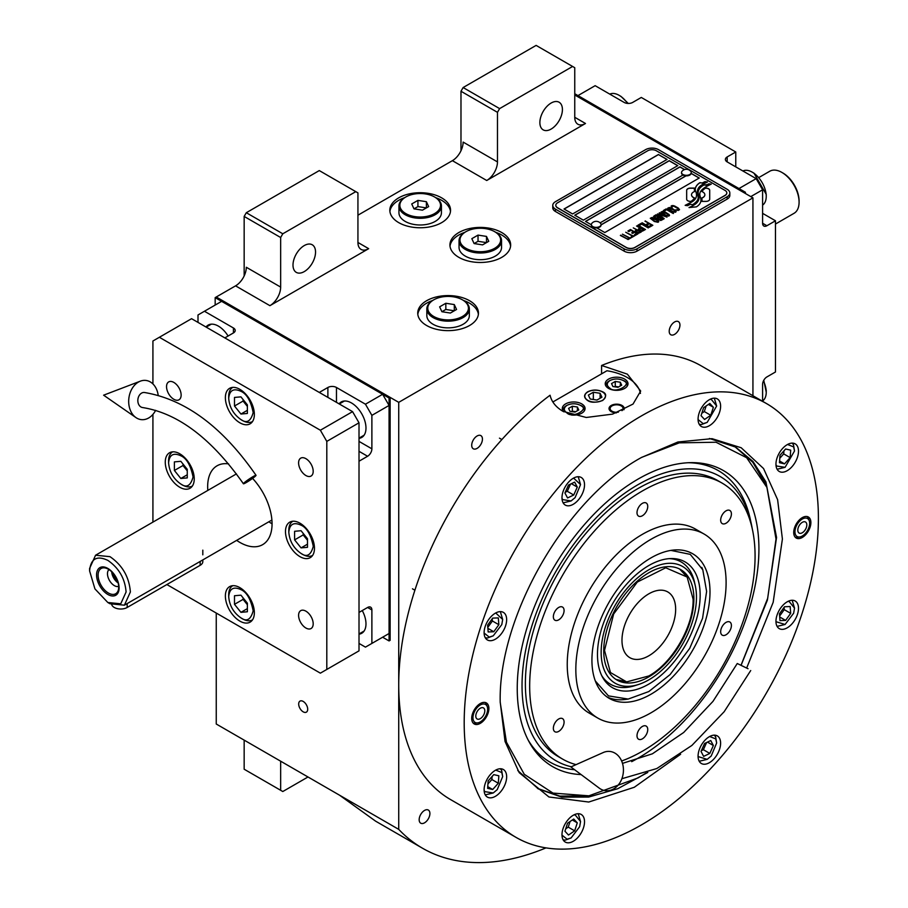 <?xml version="1.0" encoding="UTF-8"?>
<svg xmlns="http://www.w3.org/2000/svg" width="908" height="908" viewBox="0 0 908 908"><rect width="100%" height="100%" fill="white"/><g stroke="black" fill="none" stroke-linecap="round" stroke-linejoin="round"><path stroke-width="1.36" d="M216.252 613.048L216.252 724.016L398.726 829.367A306.632 177.037 120 0 0 422.515 848.231A306.632 177.037 120 0 0 546.014 847.879M244.161 275.93L244.161 216.433L246.306 212.722L282.797 233.787L355.788 191.645L357.934 192.893L357.934 242.47A15.175 8.762 -60 0 0 361.078 249.416A15.175 8.762 -60 0 0 368.671 248.667L269.914 305.678A15.175 8.762 -60 0 0 280.651 287.087L246.306 267.258A15.175 8.762 120 0 1 235.569 285.85L216.252 296.995L398.726 402.346L398.726 829.367M460.98 150.751L460.98 91.254L463.125 87.543L499.616 108.608L572.607 66.466L574.753 67.714L574.753 117.291A15.175 8.762 -60 0 0 577.897 124.237A15.175 8.762 -60 0 0 585.49 123.488L486.733 180.499A15.175 8.762 -60 0 0 497.471 161.908L463.125 142.079A15.175 8.762 120 0 1 452.388 160.671L357.934 215.196M307.699 709.227A6.379 3.677 -120 0 0 304.918 702.815A6.379 3.677 -120 0 0 300.003 701.112A6.379 3.677 -120 0 0 298.687 704.029A6.379 3.677 -120 0 0 301.467 710.442A6.379 3.677 -120 0 0 306.382 712.144A6.379 3.677 -120 0 0 307.699 709.227M398.726 222.63A30.361 17.524 0 0 0 431.811 226.433A30.361 17.524 0 0 0 450.55 210.236A30.361 17.524 0 0 0 441.651 197.853A30.361 17.524 0 0 0 408.566 194.051A30.361 17.524 0 0 0 389.827 210.236A30.361 17.524 0 0 0 398.726 222.63M458.835 257.339A30.361 17.524 0 0 0 491.92 261.141A30.361 17.524 0 0 0 510.659 244.944A30.361 17.524 0 0 0 501.761 232.55A30.361 17.524 0 0 0 468.676 228.748A30.361 17.524 0 0 0 449.937 244.944A30.361 17.524 0 0 0 458.835 257.339M426.624 325.507A30.361 17.524 0 0 0 459.709 329.309A30.361 17.524 0 0 0 478.459 313.112A30.361 17.524 0 0 0 469.561 300.718A30.361 17.524 0 0 0 436.476 296.916A30.361 17.524 0 0 0 417.737 313.112A30.361 17.524 0 0 0 426.624 325.507M745.423 193.506L745.423 192.269L744.344 192.893L574.753 94.977L752.936 197.853L398.726 402.346M280.651 287.087L280.651 237.51L244.161 216.433M497.471 161.908L497.471 112.331L460.98 91.254M752.936 395.729L752.936 197.853M280.651 761.199L280.651 790.289L244.161 769.224L244.161 740.134M280.651 790.289L282.797 791.526L307.994 776.987M339.513 795.181L375.606 821.161L422.515 848.231M482.443 439.097A7.593 4.381 120 0 0 480.877 435.624A7.593 4.381 120 0 0 475.02 437.656A7.593 4.381 120 0 0 471.706 445.295A7.593 4.381 120 0 0 473.284 448.768A7.593 4.381 120 0 0 479.129 446.736A7.593 4.381 120 0 0 482.443 439.097M679.944 325.075A7.593 4.381 120 0 0 678.367 321.602A7.593 4.381 120 0 0 672.522 323.634A7.593 4.381 120 0 0 669.207 331.272A7.593 4.381 120 0 0 670.785 334.746A7.593 4.381 120 0 0 676.63 332.714A7.593 4.381 120 0 0 679.944 325.075M429.904 813.523A7.593 4.381 120 0 0 428.326 810.05A7.593 4.381 120 0 0 422.481 812.081A7.593 4.381 120 0 0 419.167 819.72A7.593 4.381 120 0 0 420.733 823.193A7.593 4.381 120 0 0 426.59 821.161A7.593 4.381 120 0 0 429.904 813.523M435.749 197.672A30.361 17.524 0 0 1 441.651 200.328A30.361 17.524 180 0 1 450.47 211.485M404.627 197.672A30.361 17.524 0 0 0 389.907 211.485M495.859 232.369A30.361 17.524 0 0 1 501.761 235.024A30.361 17.524 180 0 1 510.58 246.181M464.737 232.369A30.361 17.524 0 0 0 450.016 246.181M463.647 300.537A30.361 17.524 0 0 1 469.561 303.193A30.361 17.524 180 0 1 478.38 314.35M432.537 300.537A30.361 17.524 0 0 0 417.816 314.35M293 265.091A15.935 9.205 120 0 0 296.292 272.377A15.935 9.205 120 0 0 308.584 268.11A15.935 9.205 120 0 0 315.541 252.072A15.935 9.205 120 0 0 312.239 244.774A15.935 9.205 120 0 0 299.958 249.042A15.935 9.205 120 0 0 293 265.091M282.797 233.787L280.651 237.51M539.874 122.557A15.935 9.205 120 0 0 543.166 129.855A15.935 9.205 120 0 0 555.458 125.576A15.935 9.205 120 0 0 562.415 109.539A15.935 9.205 120 0 0 559.112 102.241A15.935 9.205 120 0 0 546.832 106.508A15.935 9.205 120 0 0 539.874 122.557M499.616 108.608L497.471 112.331M246.306 212.722L319.287 170.579L355.788 191.645M463.125 87.543L536.117 45.4L572.607 66.466M687.776 200.747A3.791 2.191 0 0 0 690.455 201.394L690.954 201.394A17.604 10.17 0 0 0 694.541 197.967A6.662 3.848 0 0 1 693.474 197.467A6.662 3.848 0 0 1 691.521 194.755A6.662 3.848 0 0 1 694.62 191.497A26.434 15.266 0 0 1 694.359 189.386A26.434 15.266 0 0 1 694.461 188.104L690.455 188.104A3.791 2.191 0 0 0 686.664 190.294L686.664 199.204A3.791 2.191 0 0 0 687.776 200.747M694.472 198.069A6.662 3.848 180 0 1 693.474 197.592A6.662 3.848 180 0 1 691.521 194.868A6.662 3.848 180 0 1 691.521 194.811M729.839 193.018A9.103 5.255 180 0 0 727.172 189.295L658.482 149.638A9.103 5.255 180 0 0 645.599 149.638L555.435 201.689A9.103 5.255 180 0 0 552.768 205.412A9.103 5.255 180 0 0 555.435 209.124L555.435 211.485L624.125 251.141A9.103 5.255 180 0 0 637.007 251.141L727.172 199.09A9.103 5.255 180 0 0 729.839 195.368L729.839 193.018A9.103 5.255 180 0 1 727.172 196.73L727.172 199.09M555.435 211.485A9.103 5.255 180 0 1 552.768 207.762L552.768 205.412M600.131 222.857L682.952 175.04A4.858 2.803 0 0 1 681.522 173.065L681.522 172.497A4.858 2.803 0 0 0 682.952 174.484A4.858 2.803 180 0 0 688.241 175.096A4.858 2.803 180 0 0 691.238 172.497A4.858 2.803 180 0 0 690.716 171.237A5.766 5.766 0 0 0 682.056 171.237A4.858 2.803 0 0 0 681.522 172.497M564.129 209.067L658.482 154.587L666.96 159.49M574.866 215.264L669.207 160.784L677.686 165.687M691.192 173.473L699.16 178.082M601.073 224.912L686.051 175.857M684.473 169.603L679.944 166.981L585.592 221.461M658.482 154.474L564.016 208.999L572.607 213.959L667.062 159.422L658.482 154.587M685.846 175.846L601.073 224.787M634.862 247.419L725.027 195.368A6.072 3.507 0 0 0 726.809 192.893A6.072 3.507 0 0 0 725.027 190.408L656.325 150.751A6.072 3.507 0 0 0 647.745 150.751L557.58 202.802A6.072 3.507 0 0 0 555.798 205.287A6.072 3.507 0 0 0 557.58 207.762L626.27 247.419A6.072 3.507 0 0 0 634.862 247.419L634.862 247.543A6.072 3.507 180 0 1 626.27 247.543L557.58 207.887A6.072 3.507 180 0 1 555.798 205.412A6.072 3.507 180 0 1 555.798 205.344M677.799 165.619L669.207 160.671L574.753 215.196L583.345 220.156L677.799 165.619M684.609 169.558L679.944 166.868L585.49 221.393L591.369 224.787M596.76 227.897L604.807 232.55L699.262 178.013L691.215 173.371M696.504 195.061A23.097 13.336 180 0 1 696.504 195.129L696.504 195.004A23.097 13.336 0 0 1 696.402 196.242A15.652 9.035 0 0 1 691.646 201.928A179.875 103.853 0 0 1 685.154 205.344L687.526 205.685L690.273 204.3L692.69 204.652A27.864 16.094 0 0 0 696.47 201.531A14.539 8.399 0 0 0 698.184 197.569A14.539 8.399 0 0 0 698.093 196.627L698.093 196.752A543.699 313.907 180 0 1 697.492 193.325A22.904 13.223 180 0 1 697.378 192.053A22.904 13.223 180 0 1 697.378 191.997M696.504 195.004A23.097 13.336 0 0 0 695.812 191.758A16.571 9.568 0 0 1 695.301 189.397A16.571 9.568 0 0 1 695.903 186.832L695.903 186.957A16.571 9.568 0 0 0 695.301 189.454M697.378 192.053L697.378 191.928A22.904 13.223 0 0 1 697.9 189.136A15.039 8.683 0 0 1 702.304 184.642A108.007 62.357 0 0 1 707.468 182.009L704.96 181.645L702.259 183.007L699.932 182.667A17.479 10.09 0 0 0 695.903 186.832M697.378 191.928A22.904 13.223 0 0 0 697.492 193.211A543.699 313.907 0 0 0 698.093 196.627M699.081 197.422A23.109 13.336 180 0 1 699.081 197.49L699.081 197.365A23.109 13.336 0 0 1 698.899 199.045A17.445 10.079 0 0 1 695.063 204.175A37.898 21.883 0 0 1 689.024 207.569L696.413 206.854A16.48 9.511 0 0 0 700.76 201.655A20.021 11.566 0 0 0 700.953 200.021A20.021 11.566 0 0 0 700.545 197.683L700.545 197.808A43.868 25.333 180 0 1 699.852 195.061A14.244 8.217 180 0 1 699.796 194.335A14.244 8.217 180 0 1 699.796 194.267M699.081 197.365A23.109 13.336 0 0 0 698.57 194.562A17.252 9.965 0 0 1 698.161 192.428A17.252 9.965 0 0 1 698.581 190.26L698.581 190.385A17.252 9.965 0 0 0 698.161 192.496M699.796 194.335L699.796 194.21A14.244 8.217 0 0 1 701.294 190.532A23.96 13.836 0 0 1 705.879 186.878A60.972 35.196 0 0 1 711.214 184.165L708.876 183.825L706.106 185.221L703.916 184.903A18.001 10.397 0 0 0 698.581 190.26M699.796 194.21A14.244 8.217 0 0 0 699.852 194.948A43.868 25.333 0 0 0 700.545 197.683M701.918 201.394L705.913 201.394A3.791 2.191 0 0 0 709.704 199.204L709.704 190.294A3.791 2.191 0 0 0 705.913 188.104L705.414 188.104A17.593 10.158 0 0 0 701.827 191.52A6.662 3.848 0 0 1 704.858 194.743A6.662 3.848 0 0 1 701.759 198.001A26.468 15.288 0 0 1 702.009 200.112A26.468 15.288 0 0 1 701.918 201.394A26.468 15.288 180 0 0 702.009 200.237L702.009 200.112M671.352 207.206L672.079 207.705L672.124 206.57L673.759 206.184L678.39 208.851L677.72 209.793L675.756 209.827L678.163 210.463L679.525 209.68L677.924 207.83L673.872 205.741L671.171 206.014L671.352 207.206M675.37 212.268L676.142 211.632L675.756 210.747L672.136 208.409L669.559 207.501L667.652 208.227L671.659 211.451L675.37 212.268M673.203 213.516L666.131 208.919L663.532 210.418L664.497 210.974L666.654 209.725L673.203 213.516M668.742 216.093L669.525 215.457L669.139 214.572L665.519 212.234L662.931 211.326L661.024 212.052L665.031 215.275L668.742 216.093M657.483 213.913L662.397 217.909L656.041 214.742L663.555 219.078L664.202 218.703L658.572 214.209L667.017 217.091L659.503 212.744L664.985 216.41L657.483 213.913M656.768 218.567L660.74 220.531L662.988 219.418L655.474 215.071L653.544 216.376L656.768 218.567M658.016 222.278L658.788 221.654L658.402 220.769L654.781 218.419L652.205 217.511L650.298 218.249L654.305 221.473L658.016 222.278M645.316 220.939L648.403 223.22L646.53 224.299L647.483 224.855L649.356 223.777L651.445 224.968L649.277 226.217L650.241 226.773L652.829 225.275L644.986 221.246M642.149 222.766L649.663 227.102L641.82 223.073M648.221 227.931L641.139 223.345L638.551 224.844L639.504 225.4L641.672 224.151L648.221 227.931M637.972 225.173L645.486 229.52L637.643 225.49M639.414 230.246L642.228 231.211L644.476 230.099L636.531 226.013L639.89 227.942L638.392 228.998L639.414 230.246M636.179 232.119L638.994 233.084L641.241 231.971L633.296 227.885L636.644 229.815L635.157 230.87L636.179 232.119M627.893 230.995L628.847 231.551L631.015 230.303L633.568 231.778L631.696 232.868L632.66 233.413L634.533 232.334L636.61 233.538L634.442 234.786L635.407 235.331L637.995 233.844L630.481 229.497L627.893 230.995M631.298 236.784L632.093 237.249L634.828 235.671L632.876 235.876L625.737 232.244L632.445 236.125L631.298 236.784M627.984 238.702L628.779 239.156L631.514 237.578L629.562 237.782L622.423 234.162L629.13 238.032L627.984 238.702M620.686 235.161L628.2 239.496L620.368 235.467M675.109 211.121L673.963 211.78L672.09 211.201L668.787 209.044L669.389 208.148L674.678 210.452L674.985 211.496L672.805 211.655L668.685 208.738M668.492 214.946L667.335 215.605L665.462 215.026L662.159 212.869L662.761 211.973L668.05 214.277L668.356 215.321L666.177 215.48L662.057 212.563M659.356 217.818L661.591 219.112L658.833 219.6L657.982 218.612L659.356 217.818M656.189 217.988L654.577 216.887L655.996 215.877L658.391 217.262L656.189 218.113L654.577 216.887M657.755 221.132L656.609 221.802L654.736 221.223L651.433 219.066L652.035 218.17L657.324 220.474L657.63 221.518L655.451 221.677L651.331 218.76M639.425 229.508L640.844 228.498L643.25 229.883L641.502 230.711L639.425 229.508L640.004 230.223L641.877 230.802L643.25 229.883M636.179 231.381L637.609 230.371L640.004 231.756L638.267 232.584L636.179 231.381L637.246 232.369L638.642 232.675L640.004 231.756M726.797 192.95A6.072 3.507 180 0 1 726.809 193.018A6.072 3.507 180 0 1 725.027 195.492L634.862 247.543M555.435 209.124L624.125 248.792L624.125 251.141M727.172 196.73L637.007 248.792A9.103 5.255 180 0 1 624.125 248.792M696.504 195.129A23.097 13.336 180 0 1 696.402 196.366A15.652 9.035 180 0 1 691.646 202.053A179.875 103.853 180 0 1 685.347 205.367M699.932 182.667L699.932 182.792A17.479 10.09 0 0 0 695.903 186.957M702.259 183.007L699.932 182.792M704.96 181.645L702.259 183.132M707.275 182.099L704.96 181.77M698.184 197.626A14.539 8.399 0 0 0 698.093 196.752M700.953 200.089A20.021 11.566 0 0 0 700.545 197.808M710.998 184.256L703.916 185.028A18.001 10.397 0 0 0 698.581 190.385M699.081 197.49A23.109 13.336 180 0 1 698.899 199.17A17.445 10.079 180 0 1 695.063 204.3A37.898 21.883 180 0 1 689.229 207.591M709.704 199.204L709.704 190.419A3.791 2.191 0 0 0 705.913 188.228L705.414 188.228A17.593 10.158 0 0 0 701.895 191.543M704.858 194.811A6.662 3.848 180 0 1 704.858 194.868A6.662 3.848 180 0 1 701.782 198.114M694.438 188.228L690.455 188.228A3.791 2.191 0 0 0 686.664 190.419M694.586 191.509A26.434 15.266 180 0 1 694.359 189.511A26.434 15.266 180 0 1 694.359 189.443M671.818 205.639L671.171 206.139M672.942 205.537L672.34 205.651M673.872 205.741L672.942 205.662M674.655 206.037L673.872 205.866M675.529 206.457L674.655 206.15M677.924 207.83L675.529 206.57M678.651 208.341L677.924 207.955M678.367 209.419L677.72 209.918M676.131 211.643L671.273 208.114L668.946 207.603L667.664 208.341M673.532 213.323L666.131 209.044L663.646 210.486M669.514 215.468L664.645 211.939L662.329 211.428L661.035 212.154M662.397 217.909L656.155 214.81M664.123 218.76L658.572 214.209M666.903 217.148L659.174 213.062M664.985 216.41L657.574 213.982M662.874 219.475L655.474 215.196L653.578 216.444M661.591 219.112L659.844 220.054L657.925 218.828M658.391 217.262L656.189 218.113M658.777 221.666L653.919 218.124L651.592 217.625L650.31 218.351M648.403 223.22L646.632 224.355M651.445 224.968L649.39 226.285M652.727 225.343L645.316 221.064M649.549 227.17L642.149 222.891M648.55 227.749L641.139 223.47L638.653 224.912M645.384 229.576L637.972 225.298M644.374 230.155L636.644 226.069M639.89 227.942L638.426 229.066M641.127 232.028L633.398 227.942M636.644 229.815L635.18 230.938M633.568 231.778L631.809 232.925M636.61 233.538L634.556 234.843M637.893 233.901L630.481 229.622L627.995 231.063M634.726 235.728L632.876 236.001L625.839 232.312M632.445 236.125L631.4 236.852M631.412 237.646L629.562 237.907L622.525 234.219M629.13 238.032L628.086 238.759M628.098 239.553L620.686 235.274M591.392 224.832A4.858 2.803 180 0 0 591.369 225.116A4.858 2.803 180 0 0 592.788 227.102A4.858 2.803 0 0 0 598.077 227.704A4.858 2.803 0 0 0 601.073 225.116A4.858 2.803 0 0 0 601.051 224.832M592.788 226.546A4.858 2.803 0 0 0 598.077 227.148A4.858 2.803 0 0 0 601.073 224.56A4.858 2.803 0 0 0 600.551 223.289A5.766 5.766 0 0 0 591.891 223.289A4.858 2.803 180 0 0 591.369 224.56A4.858 2.803 180 0 0 592.788 226.546M691.215 172.781A4.858 2.803 180 0 1 691.238 173.065A4.858 2.803 180 0 1 688.241 175.653A4.858 2.803 180 0 1 682.952 175.04M689.819 170.522A4.858 2.803 180 0 1 690.716 171.237M680.614 754.264L634.295 787.27L588.747 802.036L548.943 796.986L519.206 772.651L505.041 741.461L500.206 701.952C498.254 616.01 565.9 498.844 641.298 457.564L677.935 441.992L712.031 438.666L741.189 447.746L763.56 468.551L777.611 499.672L782.401 539.023L773.173 602.299L746.694 667.97M766.534 403.583L701.055 365.776A250.46 144.61 120 0 0 601.584 365.481L627.349 374.153L640.685 391.03L633.024 404.071L612.56 414.127L586.273 417.476L562.949 411.335C555.866 407.125 551.565 401.756 550.066 395.23A250.46 144.61 120 0 0 398.726 684.938A250.46 144.61 120 0 0 450.595 799.596L516.073 837.403A250.46 144.61 120 0 0 709.08 770.29A250.46 144.61 120 0 0 818.403 518.241A250.46 144.61 120 0 0 766.534 403.583A250.46 144.61 120 0 0 573.527 470.685A250.46 144.61 120 0 0 464.192 722.734A250.46 144.61 120 0 0 516.073 837.403M601.584 365.481L601.584 373.846M709.432 438.473L735.673 447.111L753.027 461.514L765.921 481.921L776.544 537.445L767.396 600.097L741.166 665.099M647.779 772.436L617.758 788.712L588.622 797.076L561.746 797.145L538.342 788.904L517.742 770.506M471.706 718.398A12.144 7.014 -60 0 1 477.006 706.186A12.144 7.014 -60 0 1 486.37 702.928A12.144 7.014 -60 0 1 488.89 708.49A12.144 7.014 -60 0 1 483.578 720.702A12.144 7.014 -60 0 1 474.226 723.96A12.144 7.014 -60 0 1 471.706 718.398M793.717 532.485A12.144 7.014 -60 0 1 799.017 520.273A12.144 7.014 -60 0 1 808.381 517.015A12.144 7.014 -60 0 1 810.889 522.577A12.144 7.014 -60 0 1 805.589 534.801A12.144 7.014 -60 0 1 796.237 538.047A12.144 7.014 -60 0 1 793.717 532.485M484.112 632.672A15.935 9.205 120 0 0 487.414 639.97A15.935 9.205 120 0 0 499.695 635.702A15.935 9.205 120 0 0 506.653 619.653A15.935 9.205 120 0 0 503.35 612.367A15.935 9.205 120 0 0 491.069 616.634A15.935 9.205 120 0 0 484.112 632.672M561.984 497.788A15.935 9.205 120 0 0 565.287 505.086A15.935 9.205 120 0 0 577.567 500.807A15.935 9.205 120 0 0 584.525 484.77A15.935 9.205 120 0 0 581.234 477.472A15.935 9.205 120 0 0 568.941 481.751A15.935 9.205 120 0 0 561.984 497.788M698.07 419.212A15.935 9.205 120 0 0 701.373 426.51A15.935 9.205 120 0 0 713.654 422.243A15.935 9.205 120 0 0 720.611 406.205A15.935 9.205 120 0 0 717.32 398.907A15.935 9.205 120 0 0 705.028 403.175A15.935 9.205 120 0 0 698.07 419.212M775.954 464.181A15.935 9.205 120 0 0 779.257 471.479A15.935 9.205 120 0 0 791.538 467.2A15.935 9.205 120 0 0 798.495 451.163A15.935 9.205 120 0 0 795.192 443.864A15.935 9.205 120 0 0 782.912 448.143A15.935 9.205 120 0 0 775.954 464.181M775.954 621.322A15.935 9.205 120 0 0 779.257 628.62A15.935 9.205 120 0 0 791.538 624.341A15.935 9.205 120 0 0 798.495 608.303A15.935 9.205 120 0 0 795.192 601.005A15.935 9.205 120 0 0 782.912 605.284A15.935 9.205 120 0 0 775.954 621.322M698.07 756.205A15.935 9.205 120 0 0 701.373 763.503A15.935 9.205 120 0 0 713.654 759.236A15.935 9.205 120 0 0 720.611 743.187A15.935 9.205 120 0 0 717.32 735.9A15.935 9.205 120 0 0 705.028 740.168A15.935 9.205 120 0 0 698.07 756.205M561.984 834.77A15.935 9.205 120 0 0 565.287 842.068A15.935 9.205 120 0 0 577.567 837.8A15.935 9.205 120 0 0 584.525 821.763A15.935 9.205 120 0 0 581.234 814.465A15.935 9.205 120 0 0 568.941 818.732A15.935 9.205 120 0 0 561.984 834.77M484.112 789.812A15.935 9.205 120 0 0 487.414 797.111A15.935 9.205 120 0 0 499.695 792.843A15.935 9.205 120 0 0 506.653 776.794A15.935 9.205 120 0 0 503.35 769.507A15.935 9.205 120 0 0 491.069 773.775A15.935 9.205 120 0 0 484.112 789.812M650.968 694.234A83.491 48.203 -60 0 1 609.223 698.365A83.491 48.203 -60 0 1 596.42 631.469A83.491 48.203 -60 0 1 650.968 557.898A83.491 48.203 -60 0 1 692.702 553.766A83.491 48.203 -60 0 1 705.505 620.663A83.491 48.203 -60 0 1 650.968 694.234M722.064 483.079L717.774 480.593A159.388 92.026 120 0 0 594.956 523.303A159.388 92.026 120 0 0 525.38 683.701A159.388 92.026 -60 0 0 558.386 756.659L562.688 759.145A159.388 92.026 120 0 1 538.251 631.423A159.388 92.026 120 0 1 642.376 490.967A159.388 92.026 -60 0 1 722.064 483.079A159.388 92.026 -60 0 1 746.501 610.789A159.388 92.026 -60 0 1 642.376 751.245A159.388 92.026 120 0 1 621.628 760.995M562.688 759.145A159.388 92.026 120 0 0 576.092 764.627M650.968 539.307A106.259 61.347 -60 0 1 704.086 534.04A106.259 61.347 -60 0 1 720.385 619.188A106.259 61.347 -60 0 1 650.968 712.825A106.259 61.347 120 0 1 597.839 718.092A106.259 61.347 120 0 1 581.551 632.944A106.259 61.347 120 0 1 650.968 539.307M597.839 718.092L589.247 713.132A106.259 61.347 120 0 1 572.959 627.984A106.259 61.347 120 0 1 642.376 534.347A106.259 61.347 -60 0 1 695.505 529.092L704.086 534.04M558.715 619.835A7.593 4.381 120 0 0 563.675 613.15A7.593 4.381 120 0 0 562.506 607.066A7.593 4.381 120 0 0 558.715 607.441A7.593 4.381 120 0 0 553.755 614.126A7.593 4.381 120 0 0 554.924 620.209A7.593 4.381 120 0 0 558.715 619.835M558.715 731.383A7.593 4.381 120 0 0 563.675 724.697A7.593 4.381 120 0 0 562.506 718.614A7.593 4.381 120 0 0 558.715 718.988A7.593 4.381 120 0 0 553.755 725.674A7.593 4.381 120 0 0 554.924 731.757A7.593 4.381 120 0 0 558.715 731.383M642.376 738.851A7.593 4.381 120 0 0 647.336 732.166A7.593 4.381 120 0 0 646.167 726.082A7.593 4.381 120 0 0 642.376 726.457A7.593 4.381 120 0 0 637.416 733.142A7.593 4.381 120 0 0 638.585 739.226A7.593 4.381 120 0 0 642.376 738.851M726.037 634.783A7.593 4.381 120 0 0 730.997 628.086A7.593 4.381 120 0 0 729.828 622.003A7.593 4.381 120 0 0 726.037 622.389A7.593 4.381 120 0 0 721.077 629.074A7.593 4.381 120 0 0 722.246 635.157A7.593 4.381 120 0 0 726.037 634.783M726.037 523.235A7.593 4.381 120 0 0 730.997 516.538A7.593 4.381 120 0 0 729.828 510.455A7.593 4.381 120 0 0 726.037 510.841A7.593 4.381 120 0 0 721.077 517.526A7.593 4.381 120 0 0 722.246 523.61A7.593 4.381 120 0 0 726.037 523.235M642.376 515.755A7.593 4.381 120 0 0 647.336 509.07A7.593 4.381 120 0 0 646.167 502.987A7.593 4.381 120 0 0 642.376 503.361A7.593 4.381 120 0 0 637.416 510.046A7.593 4.381 120 0 0 638.585 516.13A7.593 4.381 120 0 0 642.376 515.755M537.491 788.405L559.895 796.123L588.804 795.828M741.098 665.065L767.68 598.304L776.011 539L766.931 487.414L765.648 484.27L752.709 462.172L734.81 446.623M500.206 702.383L506.448 742.177L524.279 774.308L552.983 793.093L588.872 795.828L638.086 777.895L645.838 773.162M766.931 487.414L746.626 457.7L715.992 442.23L679.252 442.854L641.661 457.348M631.696 761.653A170.886 98.666 -60 0 0 758.918 548.863A170.886 98.666 120 0 0 690.568 462.649A170.886 98.666 120 0 0 517.242 688.389A170.886 98.666 -60 0 0 529.239 742.086A170.886 98.666 -60 0 0 581.097 774.569M688.196 462.728A168.309 97.179 -60 0 1 750.303 519.263L751.325 523.927A164.121 94.761 120 0 0 625.306 492.817A164.121 94.761 120 0 0 522.032 685.631A164.121 94.761 -60 0 0 571.28 766.772M574.628 769.734A168.309 97.179 -60 0 1 528.127 739.986M752.278 528.819A164.121 94.761 120 0 0 751.325 523.927M552.87 401.972L606.93 370.759A45.536 26.287 180 0 1 627.349 377.558A45.536 26.287 180 0 1 640.435 393.425M587.851 400.371A10.317 5.959 0 0 0 599.098 401.654A10.317 5.959 0 0 0 605.466 396.149A10.317 5.959 0 0 0 602.447 391.938A10.317 5.959 0 0 0 591.199 390.644A10.317 5.959 0 0 0 584.82 396.149A10.317 5.959 0 0 0 587.851 400.371M571.382 414.99A11.384 6.572 0 0 0 585.07 408.543A11.384 6.572 0 0 0 581.733 403.901A11.384 6.572 0 0 0 569.327 402.471A11.384 6.572 0 0 0 562.29 408.543A11.384 6.572 0 0 0 563.8 411.812M624.67 379.113A11.384 6.572 0 0 0 612.253 377.683A11.384 6.572 0 0 0 605.227 383.755A11.384 6.572 0 0 0 608.564 388.408A11.384 6.572 0 0 0 620.97 389.827A11.384 6.572 0 0 0 627.995 383.755A11.384 6.572 0 0 0 624.67 379.113M616.282 412.924A7.593 4.381 180 0 1 611.243 411.642A7.593 4.381 180 0 1 609.03 408.543A7.593 4.381 180 0 1 613.706 404.503A7.593 4.381 180 0 1 621.98 405.445A7.593 4.381 180 0 1 624.205 408.543A7.593 4.381 180 0 1 623.91 409.758M587.635 391.813L587.635 391.813C583.583 394.708 583.583 397.602 587.635 400.496C590.756 402.789 595.773 402.789 602.662 400.496C606.635 396.512 606.635 393.618 602.662 391.813L602.662 391.813C597.657 389.475 592.64 389.475 587.635 391.813M600.109 393.289L593.333 392.245L588.373 395.105L590.189 399.021L596.965 400.065L601.925 397.205L600.109 393.289L600.109 398.249M593.333 392.245L593.333 399.497M624.125 381.031L623.274 380.531C618.836 378.466 614.398 378.466 609.96 380.531L609.96 380.531C606.374 383.097 606.374 385.662 609.96 388.227C615.499 394.151 633.534 383.732 623.274 380.531L624.125 381.031A10.624 6.14 0 0 1 627.235 385.367A10.624 6.14 0 0 1 627.122 386.297M609.098 381.031L609.96 380.531L609.098 381.031A10.624 6.14 -0 0 0 605.988 385.367A10.624 6.14 -0 0 0 606.113 386.297M621.696 385.162L620.334 382.234L615.249 381.451L611.538 383.596L612.9 386.524L617.973 387.307L621.696 385.162M620.334 382.234L620.334 385.945M615.249 381.451L615.249 386.399L614.591 386.785M618.643 386.933L615.249 386.399M581.199 405.819L580.337 405.32C575.899 403.254 571.461 403.254 567.023 405.32L567.023 405.32C563.437 407.885 563.437 410.45 567.023 413.004C572.562 418.94 590.597 408.521 580.337 405.32L581.188 405.819A10.624 6.14 0 0 0 581.188 405.819A10.624 6.14 0 0 1 584.309 410.155A10.624 6.14 0 0 1 584.185 411.086M566.172 405.819L567.023 405.32L566.172 405.819A10.624 6.14 -0 0 0 563.051 410.155A10.624 6.14 -0 0 0 563.176 411.086M578.759 409.951L577.397 407.022L572.324 406.239L568.601 408.384L569.963 411.313L575.036 412.096L578.759 409.951M577.397 407.022L577.397 410.734M572.324 406.239L572.324 411.188L571.654 411.574M575.706 411.721L572.324 411.188M618.405 412.141A6.481 3.745 180 0 1 612.026 411.199A6.481 3.745 0 0 1 610.698 407.022A6.481 3.745 0 0 1 621.197 405.899A6.481 3.745 180 0 1 622.536 407.022L623.546 408.316A7.593 4.381 180 0 1 624.08 409.326M610.698 407.022L609.688 408.316A7.593 4.381 0 0 0 609.143 409.326M622.536 407.022A6.481 3.745 180 0 1 621.957 410.677M561.995 498.151L562.551 499.593L571.109 500.944L575.105 497.618L580.553 484.588L573.572 478.085M563.142 502.85L571.109 500.944M580.553 484.588L578.226 476.734M574.662 482.125L568.487 485.065L564.935 492.976L567.557 497.959L573.731 495.008L577.284 487.097L574.662 482.125M577.284 487.097L571.382 483.692M573.731 495.008L567.296 491.296L570.519 484.1M565.264 492.261L567.296 491.296M698.082 419.575L703.212 423.661L707.196 422.379L716.65 406.012L711.191 399.282L709.659 399.52M699.228 424.286L701.373 424.581L707.196 422.379M716.65 406.012L714.312 398.158M713.37 407.283L709.818 403.47L703.643 407.658L701.021 415.66L704.585 419.462L710.748 415.274L713.37 407.283L708.422 404.423M710.748 415.274L704.313 411.562L706.152 405.967M701.816 413.254L704.313 411.562M484.112 790.176L484.679 791.617L493.237 792.968L497.232 789.642L502.68 776.612L501.795 772.515L495.7 770.109M502.68 776.612L501.67 770.472L500.342 768.758M485.269 794.875L493.237 792.968M488.164 780.891L487.619 788.337L492.692 789.506L498.31 783.241L498.855 775.795L493.77 774.626L488.164 780.891M498.31 783.241L491.875 779.518L492.091 776.51M487.936 783.91L491.875 779.518M492.692 789.506L487.744 786.646M698.082 756.568L707.196 759.36L711.191 756.035L716.65 743.005L715.765 738.908L709.659 736.513M716.65 743.005L715.64 736.865L714.312 735.151M699.228 761.267L707.196 759.36M703.643 756.375L709.818 753.436L713.37 745.513L710.748 740.542L704.585 743.482L701.021 751.404L703.643 756.375M709.818 753.436L703.382 749.713L706.606 742.517M701.351 750.678L703.382 749.713M713.37 745.513L707.468 742.108M775.954 464.544L776.51 465.986L785.08 467.336L794.523 450.981L793.637 446.884L787.542 444.477M777.1 469.243L785.08 467.336M794.523 450.981L793.513 444.829L792.185 443.127M790.153 457.609L790.686 450.164L785.613 448.995L779.995 455.26L779.461 462.694L784.535 463.875L790.153 457.609L783.706 453.886L783.933 450.867M779.779 458.279L783.706 453.886M784.535 463.875L779.586 461.014M484.112 633.035L489.242 637.11L493.237 635.827L501.795 624.59L502.68 619.472L495.7 612.968M485.258 637.734L487.414 638.029L493.237 635.827M502.68 619.472L500.342 611.617M492.692 618.11L487.619 625.147L488.164 631.957L493.77 631.741L498.855 624.704L498.31 617.894L492.692 618.11M498.855 624.704L492.408 620.993L492.238 618.745M487.8 627.383L492.408 620.993M493.77 631.741L487.868 628.336M561.995 835.133L567.125 839.219L571.109 837.936L579.667 826.7L580.553 821.57L575.105 814.839L573.572 815.078M580.553 821.57L578.226 813.716M563.142 839.843L565.287 840.138L571.109 837.936M564.935 831.217L568.487 835.031L574.662 830.843L577.284 822.841L573.731 819.027L567.557 823.215L564.935 831.217M577.284 822.841L572.335 819.981M574.662 830.843L568.226 827.12L570.065 821.524M565.729 828.822L568.226 827.12M775.954 621.685L785.08 624.477L793.637 613.24L794.523 608.122L789.063 601.38L787.542 601.618M777.1 626.384L785.08 624.477M794.523 608.122L792.185 600.267M785.613 620.391L790.686 613.354L790.153 606.533L784.535 606.76L779.461 613.797L779.995 620.607L785.613 620.391L779.711 616.986M790.686 613.354L784.251 609.631L784.069 607.395M779.631 616.033L784.251 609.631M799.687 536.969A10.397 6.004 -60 0 1 794.954 531.77A10.397 6.004 120 0 1 800.97 519.955A10.397 6.004 120 0 1 809.176 520.545A10.397 6.004 120 0 1 809.652 523.292A10.397 6.004 -60 0 1 799.687 536.969L797.099 537.32A12.144 7.014 -60 0 1 795.26 537.264M809.176 520.545L808.177 518.128A12.144 7.014 120 0 0 807.212 516.561M797.803 530.136A6.379 3.677 120 0 0 799.119 533.053A6.379 3.677 120 0 0 804.034 531.35A6.379 3.677 120 0 0 806.815 524.926A6.379 3.677 120 0 0 805.498 522.009A6.379 3.677 120 0 0 800.584 523.723A6.379 3.677 120 0 0 797.803 530.136M485.201 702.474A12.144 7.014 -60 0 1 486.177 704.04L487.165 706.458A10.397 6.004 -60 0 1 487.641 709.205A10.397 6.004 120 0 1 477.676 722.881L475.088 723.233A12.144 7.014 120 0 1 473.25 723.177M477.676 722.881A10.397 6.004 120 0 1 472.954 717.683A10.397 6.004 -60 0 1 478.97 705.868A10.397 6.004 -60 0 1 487.165 706.458M484.804 710.839A6.379 3.677 120 0 0 483.487 707.922A6.379 3.677 120 0 0 478.573 709.636A6.379 3.677 120 0 0 475.792 716.049A6.379 3.677 120 0 0 477.109 718.966A6.379 3.677 120 0 0 482.023 717.252A6.379 3.677 120 0 0 484.804 710.839M648.811 675.972C672.487 662.999 693.723 626.225 693.11 599.235L687.152 577.045L665.723 567.772L637.314 582.051L613.66 613.99L604.512 650.389L610.437 672.522L626.611 681.897L648.811 675.972M687.152 577.045L679.604 569.01M615.885 679.377L626.441 681.885M621.98 640.31A37.954 21.905 120 0 0 629.846 657.676A37.954 21.905 120 0 0 659.083 647.518A37.954 21.905 120 0 0 675.654 609.325A37.954 21.905 120 0 0 667.789 591.948A37.954 21.905 120 0 0 638.551 602.117A37.954 21.905 120 0 0 621.98 640.31M607.077 697.004A83.491 48.203 120 0 0 625.601 699.421L628.166 699.069M595.308 680.932L608.439 695.88L628.2 699.069L648.811 691.555L670.093 674.587L689.683 648.414L702.554 618.359L706.617 591.449L702.803 569.827L690.25 554.368L670.887 550.396M700.159 595.171A72.606 41.916 120 0 0 671.114 558.545A72.606 41.916 120 0 0 597.475 654.452A72.606 41.916 -60 0 0 602.572 677.266A72.606 41.916 -60 0 0 660.252 676.006A72.606 41.916 -60 0 0 700.159 595.171M669.275 558.636A70.62 40.769 -60 0 1 694.529 582.334L695.324 585.932A67.396 38.908 120 0 0 643.568 573.152A67.396 38.908 120 0 0 601.153 652.33A67.396 38.908 -60 0 0 638.392 684.53L634.885 685.654A70.62 40.769 -60 0 1 601.732 675.631M638.392 684.53A67.396 38.908 -60 0 0 696.47 597.305A67.396 38.908 120 0 0 695.324 585.932M693.894 598.792A63.753 36.808 120 0 0 680.694 569.6A63.753 36.808 120 0 0 631.559 586.682A63.753 36.808 120 0 0 603.729 650.843A63.753 36.808 -60 0 0 616.941 680.024A63.753 36.808 -60 0 0 666.063 662.954A63.753 36.808 -60 0 0 693.894 598.792M382.62 394.288L221.62 301.343L204.448 311.251L233.424 327.981A6.072 3.507 180 0 1 235.206 330.467A6.072 3.507 180 0 1 233.424 332.941L224.832 337.901L319.287 392.438L327.879 387.478A6.072 3.507 180 0 1 336.471 387.478L365.447 404.208L382.62 394.288L389.067 405.445L389.067 633.5L371.883 643.42L371.883 609.949A6.072 3.507 -60 0 0 370.634 607.168A6.072 3.507 -60 0 0 367.592 607.475L371.883 609.949M389.067 405.445L371.883 415.365L371.883 448.824A6.072 3.507 -60 0 1 367.592 456.259L359.012 461.219L359.012 612.435L367.592 607.475M198.001 322.408L198.001 314.974L204.448 311.251M371.883 643.42L365.447 647.132L359.012 643.42M371.883 415.365L365.447 404.208M228.09 336.017A20.498 11.827 -120 0 0 208.148 325.109A20.498 11.827 -120 0 0 206.002 327.028M359.012 438.348A20.498 11.827 -120 0 0 361.736 437.452A20.498 11.827 -120 0 0 365.981 428.065A20.498 11.827 -120 0 0 357.037 407.442A20.498 11.827 -120 0 0 341.249 401.949A20.498 11.827 -120 0 0 339.104 403.867M359.012 634.17A20.498 11.827 -120 0 0 361.736 633.273A20.498 11.827 -120 0 0 365.981 623.898A20.498 11.827 -120 0 0 362.258 610.551M215.173 305.054L215.173 297.62L389.067 398.01L389.067 640.935L382.62 637.223M215.173 297.62L216.252 296.995L390.134 397.386L390.134 640.322L389.067 640.935M389.067 398.01L390.134 397.386M750.791 196.605L762.595 189.795L756.148 178.638L738.976 188.558L577.976 95.601L595.149 85.681L624.125 102.411A6.072 3.507 180 0 0 632.717 102.411L641.298 97.451L735.764 151.988L727.172 156.948L727.172 161.908A6.072 3.507 180 0 1 725.39 159.422A6.072 3.507 180 0 1 727.172 156.948M762.595 401.302L762.595 384.379A6.072 3.507 -60 0 1 766.885 376.945L775.477 371.985L775.477 220.78L766.885 225.74A6.072 3.507 -60 0 1 763.855 226.035A6.072 3.507 -60 0 1 762.595 223.254L762.595 189.795M756.148 178.638L727.172 161.908M735.764 151.988L735.764 166.868M775.477 220.78L762.595 213.346M745.423 192.269L574.753 93.74M763.776 380.282L766.239 392.188A19.738 11.395 60 0 1 762.595 400.95M763.446 380.906A19.738 11.395 60 0 1 766.239 392.188L766.239 390.202M609.779 94.126A19.738 11.395 60 0 1 619.188 95.351L619.188 95.351A19.738 11.395 60 0 1 627.564 103.41M620.913 96.339L628.279 103.444M742.88 170.976A19.738 11.395 60 0 1 752.289 172.191L752.289 172.191A19.738 11.395 60 0 1 766.239 196.366A19.738 11.395 60 0 1 762.595 205.117M754.003 173.178L752.289 172.191L754.003 173.178L766.239 194.38L766.239 196.366M107.836 560.372C96.759 555.219 90.675 558.738 89.597 570.905L94.931 588.895L107.836 602.515L120.741 603.797L126.087 591.982C125.009 578.555 118.925 568.022 107.836 560.372M107.984 602.594L109.982 603.752L124.407 605.182L130.377 591.982C129.174 576.977 122.376 565.207 109.982 556.661L95.567 555.231L89.597 568.431L89.597 570.814M117.45 580.655A7.593 4.381 60 0 1 113.33 573.515M118.153 582.925A9.716 5.607 60 0 1 111.718 571.779M109.017 569.6A9.716 5.607 -120 0 0 107.473 573.72A9.716 5.607 60 0 0 111.4 583.152A9.716 5.607 60 0 0 118.687 586.341M118.698 587.067A14.573 8.41 -120 0 0 104.715 567.886A14.573 8.41 -120 0 0 98.098 575.173A14.573 8.41 60 0 0 106.531 591.744A14.573 8.41 60 0 0 118.029 590.926A14.573 8.41 60 0 0 118.698 587.067M119.107 587.953A15.935 9.205 -120 0 0 107.836 568.431A15.935 9.205 -120 0 0 96.566 574.934A15.935 9.205 -120 0 0 107.836 594.456A15.935 9.205 -120 0 0 119.107 587.953M111.752 604.683A9.103 5.255 -0 0 0 117.995 608.769A9.103 5.255 -0 0 0 127.165 607.475L200.146 565.332A9.103 5.255 -0 0 0 202.813 561.609L202.813 559.918M159.365 337.277L191.565 318.685L352.565 411.642L359.012 422.799L359.012 650.854L326.801 669.446L326.801 441.39L320.365 430.233L159.365 337.277L152.919 340.999L152.919 383.925M252.583 478.403A45.536 26.287 60 0 1 272.06 523.814A45.536 26.287 60 0 1 268.859 521.782M352.565 411.642L320.365 430.233M359.012 422.799L326.801 441.39M166.879 584.548L320.365 673.157L326.801 669.446M152.919 522.111L152.919 414.389M313.192 471.309A10.317 5.959 -120 0 0 308.686 460.924A10.317 5.959 -120 0 0 300.73 458.154A10.317 5.959 -120 0 0 298.596 462.887A10.317 5.959 -120 0 0 303.102 473.272A10.317 5.959 -120 0 0 311.058 476.042A10.317 5.959 -120 0 0 313.192 471.309M313.192 623.807A10.317 5.959 -120 0 0 308.686 613.422A10.317 5.959 -120 0 0 300.73 610.653A10.317 5.959 -120 0 0 298.596 615.374A10.317 5.959 -120 0 0 303.102 625.771A10.317 5.959 -120 0 0 311.058 628.529A10.317 5.959 -120 0 0 313.192 623.807M181.135 395.071A10.317 5.959 -120 0 0 176.629 384.674A10.317 5.959 -120 0 0 168.672 381.916A10.317 5.959 -120 0 0 166.539 386.638A10.317 5.959 -120 0 0 171.033 397.023A10.317 5.959 -120 0 0 178.989 399.792A10.317 5.959 -120 0 0 181.135 395.071M272.06 523.814A45.536 26.287 60 0 1 262.628 544.664A45.536 26.287 60 0 1 236.659 540.374M207.819 490.422A45.536 26.287 60 0 1 207.66 486.631A45.536 26.287 60 0 1 217.091 465.781A45.536 26.287 60 0 1 228.623 463.886M194.244 478.879A20.498 11.827 -120 0 0 185.3 458.256A20.498 11.827 -120 0 0 169.512 452.774A20.498 11.827 -120 0 0 165.267 462.149A20.498 11.827 -120 0 0 174.211 482.772A20.498 11.827 -120 0 0 189.999 488.266A20.498 11.827 -120 0 0 194.244 478.879M314.463 548.296A20.498 11.827 -120 0 0 305.519 527.673A20.498 11.827 -120 0 0 289.72 522.179A20.498 11.827 -120 0 0 285.487 531.555A20.498 11.827 -120 0 0 294.43 552.178A20.498 11.827 -120 0 0 310.218 557.671A20.498 11.827 -120 0 0 314.463 548.296M254.353 612.741A20.498 11.827 -120 0 0 245.41 592.118A20.498 11.827 -120 0 0 229.622 586.625A20.498 11.827 -120 0 0 225.377 596.011A20.498 11.827 -120 0 0 234.321 616.634A20.498 11.827 -120 0 0 250.109 622.128A20.498 11.827 -120 0 0 254.353 612.741M254.353 414.434A20.498 11.827 -120 0 0 245.41 393.811A20.498 11.827 -120 0 0 229.622 388.318A20.498 11.827 -120 0 0 225.377 397.704A20.498 11.827 -120 0 0 234.321 418.327A20.498 11.827 -120 0 0 250.109 423.82A20.498 11.827 -120 0 0 254.353 414.434M182.542 485.02L180.828 484.032C186.617 488.175 190.691 485.814 193.064 476.961C190.691 465.373 186.617 458.302 180.828 455.771C173.451 452.411 169.365 454.76 168.593 462.83L168.593 462.83C169.365 471.808 173.451 478.868 180.828 484.032L182.542 485.02A19.738 11.395 -120 0 0 192.382 486.018M168.593 460.855L168.593 462.83L168.593 460.855A19.738 11.395 -120 0 1 172.656 451.832M187.264 469.322L180.828 461.309L174.393 461.888L174.393 470.469L180.828 478.482L187.264 477.914L187.264 469.322M180.828 478.482L187.264 474.771M174.393 470.469L182.973 465.52L187.264 470.855M182.973 463.977L182.973 465.52M302.761 554.425L301.047 553.437C306.836 557.58 310.911 555.219 313.283 546.366C310.911 534.778 306.836 527.718 301.047 525.176C293.67 521.816 289.584 524.166 288.812 532.236L288.812 532.236C289.584 541.213 293.67 548.273 301.047 553.437L302.761 554.425A19.738 11.395 -120 0 0 312.602 555.424M288.812 530.261L288.812 532.236L288.812 530.261A19.738 11.395 -120 0 1 292.864 521.237M307.483 538.728L301.047 530.715L294.601 531.293L294.601 539.885L301.047 547.887L307.483 547.32L307.483 538.728M301.047 547.887L307.483 544.176M294.601 539.885L303.193 534.926L307.483 540.26M303.193 533.393L303.193 534.926M242.652 420.574L240.938 419.575C246.726 423.718 250.801 421.369 253.173 412.516C250.801 400.916 246.726 393.856 240.938 391.314C233.56 387.954 229.474 390.315 228.703 398.385L228.703 398.385C229.474 407.351 233.56 414.423 240.938 419.575L242.652 420.574A19.738 11.395 -120 0 0 252.492 421.562M228.703 396.399L228.703 398.385L228.703 396.399A19.738 11.395 -120 0 1 232.754 387.387M247.373 404.877L240.938 396.864L234.491 397.432L234.491 406.024L240.938 414.037L247.373 413.458L247.373 404.877M240.938 414.037L247.373 410.314M234.491 406.024L243.083 401.064L247.373 406.409M243.083 399.531L243.083 401.064M242.652 618.881L240.938 617.883C246.726 622.025 250.801 619.676 253.173 610.823C250.801 599.223 246.726 592.164 240.938 589.621C233.56 586.262 229.474 588.622 228.703 596.692L228.703 596.692C229.474 605.659 233.56 612.73 240.938 617.883L242.652 618.881A19.738 11.395 -120 0 0 252.492 619.869M228.703 594.706L228.703 596.692L228.703 594.706A19.738 11.395 -120 0 1 232.754 585.694M247.373 603.184L240.938 595.171L234.491 595.739L234.491 604.331L240.938 612.344L247.373 611.765L247.373 603.184M240.938 612.344L247.373 608.621M234.491 604.331L243.083 599.371L247.373 604.717M243.083 597.839L243.083 599.371M426.839 308.902A21.247 12.269 180 0 0 433.071 317.573A21.247 12.269 0 0 0 456.225 320.229A21.247 12.269 0 0 0 469.345 308.902L469.345 315.587A21.247 12.269 0 0 1 456.225 326.925A21.247 12.269 0 0 1 433.071 324.269A21.247 12.269 180 0 1 426.839 315.587L426.839 308.902A21.247 12.269 180 0 1 433.071 300.219A21.247 12.269 180 0 1 433.4 300.037M469.345 308.902A21.247 12.269 0 0 0 463.125 300.219L462.478 299.856L463.125 300.219M433.718 316.461A20.339 11.747 180 0 1 433.718 299.856A20.339 11.747 180 0 1 462.478 299.856A20.339 11.747 0 0 1 462.478 316.461A20.339 11.747 0 0 1 433.718 316.461M441.901 311.728L450.368 313.044L456.565 309.469L454.295 304.577L445.828 303.272L439.631 306.847L441.901 311.728L445.828 309.469L445.828 303.272M454.295 304.577L454.295 310.774L445.828 309.469M459.051 240.733A21.247 12.269 180 0 0 465.271 249.405A21.247 12.269 0 0 0 488.425 252.072A21.247 12.269 0 0 0 501.545 240.733L501.545 247.419A21.247 12.269 0 0 1 488.425 258.757A21.247 12.269 0 0 1 465.271 256.101A21.247 12.269 180 0 1 459.051 247.419L459.051 240.733A21.247 12.269 180 0 1 465.271 232.051A21.247 12.269 180 0 1 465.6 231.869M501.545 240.733A21.247 12.269 0 0 0 495.325 232.051L494.678 231.688L495.325 232.051M465.918 248.293A20.339 11.747 180 0 1 465.918 231.688A20.339 11.747 180 0 1 494.678 231.688A20.339 11.747 0 0 1 494.678 248.293A20.339 11.747 0 0 1 465.918 248.293M474.101 243.56L482.568 244.876L488.765 241.301L486.495 236.409L478.028 235.104L471.831 238.679L474.101 243.56L478.028 241.301L478.028 235.104M486.495 236.409L486.495 242.606L478.028 241.301M398.941 206.025A21.247 12.269 180 0 0 405.161 214.708A21.247 12.269 0 0 0 428.326 217.364A21.247 12.269 0 0 0 441.436 206.025L441.436 212.722A21.247 12.269 0 0 1 428.326 224.06A21.247 12.269 0 0 1 405.161 221.393A21.247 12.269 180 0 1 398.941 212.722L398.941 206.025A21.247 12.269 180 0 1 405.161 197.354A21.247 12.269 180 0 1 405.49 197.161M441.436 206.025A21.247 12.269 0 0 0 435.216 197.354L434.569 196.979L435.216 197.354M405.808 213.584A20.339 11.747 180 0 1 405.808 196.979A20.339 11.747 180 0 1 434.569 196.979A20.339 11.747 0 0 1 434.569 213.584A20.339 11.747 0 0 1 405.808 213.584M413.991 208.863L422.458 210.168L428.655 206.593L426.385 201.701L417.918 200.396L411.721 203.971L413.991 208.863L417.918 206.593L417.918 200.396M426.385 201.701L426.385 207.898L417.918 206.593M253.06 476.609A7.593 0.704 146.2 0 0 246.477 480.945A7.593 0.704 146.2 0 0 243.412 483.76A7.593 0.704 146.2 0 0 246.386 482.466A7.593 0.704 146.2 0 0 252.957 478.119A7.593 0.704 146.2 0 0 256.033 475.315A7.593 0.704 146.2 0 0 253.06 476.609M256.033 475.315C222.619 427.01 185.425 399.395 144.463 392.494A7.593 5.686 96.9 0 0 141.58 393.119A7.593 5.686 96.9 0 0 137.857 401.268A7.593 5.686 96.9 0 0 142.635 407.556C178.013 413.208 211.609 438.609 243.412 483.76M158.185 395.264A19.738 14.778 96.9 0 0 140.365 381.156A19.738 14.778 96.9 0 0 138.425 382.075A19.738 14.778 96.9 0 0 128.743 399.588A19.738 14.778 96.9 0 0 135.95 417.589A19.738 14.778 96.9 0 0 148.674 417.975A19.738 14.778 96.9 0 0 155.643 410.325M748.044 668.731L737.262 663.51L748.044 668.731M614.909 753.107A19.738 15.618 96.4 0 1 621.719 779.121A19.738 15.618 96.4 0 1 600.608 789.029A19.738 15.618 96.4 0 1 599.235 788.121L570.894 766.942L603.207 752.55A19.738 15.618 96.4 0 1 614.909 753.107M759.099 177.401L769.768 171.237A24.289 14.017 60 0 1 781.913 172.441L782.991 173.065A22.768 13.143 60 0 1 799.085 200.952L799.085 202.189A24.289 14.017 60 0 1 794.057 213.301L775.477 224.038M781.913 172.441A24.289 14.017 60 0 1 799.085 202.189M235.569 285.85L269.914 305.678M585.49 123.488L574.753 117.291M452.388 160.671L486.733 180.499M368.671 248.667L357.934 242.47M637.007 248.792L637.007 251.141M367.592 456.259L359.012 451.31M327.879 397.386L327.879 387.478M233.424 327.981L233.424 332.941M336.471 402.346L336.471 387.478M371.883 448.824L359.012 441.39M762.595 223.254L766.885 225.74M127.165 607.475L127.165 603.593M200.146 565.332L200.146 561.45M691.238 173.065L691.238 172.497M627.235 386.116L627.235 385.367M605.988 386.116L605.988 385.367M584.309 410.904L584.309 410.155M563.051 410.904L563.051 410.155M499.457 438.155L501.886 439.551M412.47 588.815L414.899 590.211M702.803 569.827L701.816 567.409M211.292 324.179L206.173 327.13M344.393 401.018L339.274 403.969M364.119 435.193L359.012 438.155M364.119 631.026L359.012 633.977M124.407 605.182L271.901 520.023M95.567 555.231L236.455 473.885M202.813 550.157L202.813 554.822M433.718 299.856L433.071 300.219M465.918 231.688L465.271 232.051M405.808 196.979L405.161 197.354M135.95 417.589L103.614 395.184L140.365 381.156M737.262 663.51L712.973 701.373L683.69 732.484L652.387 753.81L622.491 763.378M750.712 670.547L724.175 711.702L691.896 745.434L656.802 768.543L621.878 778.712"/></g></svg>
